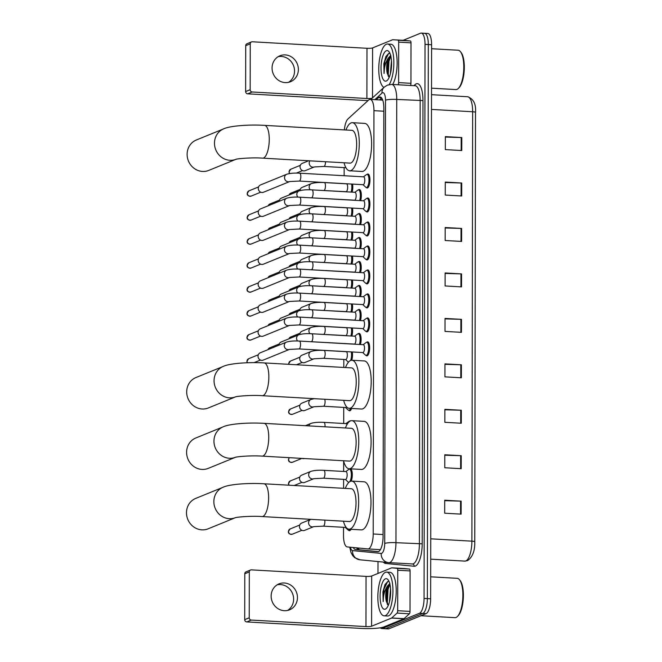 <?xml version="1.0" encoding="UTF-8"?>
<svg xmlns="http://www.w3.org/2000/svg" width="662" height="662" viewBox="0 0 662 662"><rect width="100%" height="100%" fill="white"/><g stroke="black" fill="none" stroke-linecap="round" stroke-linejoin="round"><path stroke-width="0.99" d="M348.824 482.408A7.009 2.383 93.3 0 1 348.7 482.267A6.57 2.234 93.3 0 1 348.113 481.986L345.382 479.445M345.829 471.584L348.833 469.366A6.57 2.234 93.3 0 1 349.089 469.217A6.57 2.234 93.3 0 1 349.453 469.159A7.009 2.383 93.3 0 1 349.917 468.837A7.009 2.383 93.3 0 1 349.999 468.804M345.912 423.622L348.915 421.404A6.57 2.234 93.3 0 1 349.172 421.255A6.57 2.234 93.3 0 1 349.536 421.197A7.009 2.383 93.3 0 1 349.999 420.875A7.009 2.383 93.3 0 1 350.38 420.8A7.009 2.383 93.3 0 1 350.628 420.858M351.58 408.462A7.009 2.383 93.3 0 1 350.016 410.746A7.009 2.383 93.3 0 1 349.627 410.812A7.009 2.383 93.3 0 1 348.824 410.324A6.57 2.234 93.3 0 1 348.237 410.051L345.506 407.511M350.645 170.829A7.009 2.383 93.3 0 1 350.43 170.937A7.009 2.383 93.3 0 1 350.049 171.011A7.009 2.383 93.3 0 1 349.47 170.755M350.984 529.294A7.009 2.383 93.3 0 1 349.809 530.643A7.009 2.383 93.3 0 1 349.42 530.717A7.009 2.383 93.3 0 1 348.617 530.229A6.57 2.234 93.3 0 1 348.03 529.948L345.299 527.407M358.241 333.764A7.009 2.383 93.3 0 1 358.713 333.449A7.009 2.383 93.3 0 1 359.094 333.375A7.009 2.383 93.3 0 1 360.997 337.281A7.009 2.383 93.3 0 1 360.409 344.53M358.283 309.791A7.009 2.383 93.3 0 1 358.754 309.468A7.009 2.383 93.3 0 1 359.135 309.394A7.009 2.383 93.3 0 1 361.038 313.3A7.009 2.383 93.3 0 1 360.451 320.549M358.324 285.81A7.009 2.383 93.3 0 1 358.796 285.488A7.009 2.383 93.3 0 1 359.185 285.413A7.009 2.383 93.3 0 1 361.08 289.319A7.009 2.383 93.3 0 1 360.492 296.568M358.365 261.829A7.009 2.383 93.3 0 1 358.837 261.507A7.009 2.383 93.3 0 1 359.226 261.44A7.009 2.383 93.3 0 1 361.121 265.338A7.009 2.383 93.3 0 1 360.533 272.587M354.799 240.273L357.794 238.055A6.57 2.234 93.3 0 1 358.059 237.906A6.57 2.234 93.3 0 1 358.415 237.848A7.009 2.383 93.3 0 1 358.878 237.526A7.009 2.383 93.3 0 1 359.267 237.459A7.009 2.383 93.3 0 1 361.162 241.357A7.009 2.383 93.3 0 1 360.575 248.606M354.84 216.292L357.836 214.074A6.57 2.234 93.3 0 1 358.101 213.934A6.57 2.234 93.3 0 1 358.456 213.867A7.009 2.383 93.3 0 1 358.92 213.545A7.009 2.383 93.3 0 1 359.309 213.478A7.009 2.383 93.3 0 1 361.204 217.384A7.009 2.383 93.3 0 1 360.616 224.625M354.882 192.311L357.885 190.093A6.57 2.234 93.3 0 1 358.142 189.953A6.57 2.234 93.3 0 1 358.498 189.886A7.009 2.383 93.3 0 1 358.961 189.564A7.009 2.383 93.3 0 1 359.35 189.498A7.009 2.383 93.3 0 1 361.245 193.403A7.009 2.383 93.3 0 1 360.658 200.652M363.173 344.687L366.177 342.477A6.57 2.234 93.3 0 1 366.434 342.328A6.57 2.234 93.3 0 1 366.798 342.262A7.009 2.383 93.3 0 1 367.261 341.94A7.009 2.383 93.3 0 1 367.642 341.873A7.009 2.383 93.3 0 1 369.653 348.444A7.009 2.383 93.3 0 1 367.236 355.792A7.009 2.383 93.3 0 1 366.847 355.858A7.009 2.383 93.3 0 1 366.045 355.378A6.57 2.234 93.3 0 1 365.457 355.097L362.726 352.556M363.215 320.706L366.218 318.496A6.57 2.234 93.3 0 1 366.475 318.348A6.57 2.234 93.3 0 1 366.839 318.281A7.009 2.383 93.3 0 1 367.302 317.959A7.009 2.383 93.3 0 1 367.683 317.892A7.009 2.383 93.3 0 1 369.694 324.463A7.009 2.383 93.3 0 1 367.278 331.811A7.009 2.383 93.3 0 1 366.889 331.877A7.009 2.383 93.3 0 1 366.086 331.397A6.57 2.234 93.3 0 1 365.498 331.116L362.768 328.575M363.256 296.725L366.26 294.516A6.57 2.234 93.3 0 1 366.516 294.367A6.57 2.234 93.3 0 1 366.88 294.3A7.009 2.383 93.3 0 1 367.344 293.978A7.009 2.383 93.3 0 1 367.724 293.911A7.009 2.383 93.3 0 1 369.735 300.482A7.009 2.383 93.3 0 1 367.319 307.83A7.009 2.383 93.3 0 1 366.93 307.896A7.009 2.383 93.3 0 1 366.127 307.416A6.57 2.234 93.3 0 1 365.54 307.135L362.809 304.594M363.297 272.744L366.301 270.535A6.57 2.234 93.3 0 1 366.558 270.386A6.57 2.234 93.3 0 1 366.922 270.319A7.009 2.383 93.3 0 1 367.385 269.997A7.009 2.383 93.3 0 1 367.774 269.93A7.009 2.383 93.3 0 1 369.777 276.501A7.009 2.383 93.3 0 1 367.36 283.849A7.009 2.383 93.3 0 1 366.971 283.924A7.009 2.383 93.3 0 1 366.169 283.435A6.57 2.234 93.3 0 1 365.59 283.154L362.85 280.614M363.339 248.763L366.343 246.554A6.57 2.234 93.3 0 1 366.607 246.405A6.57 2.234 93.3 0 1 366.963 246.338A7.009 2.383 93.3 0 1 367.427 246.016A7.009 2.383 93.3 0 1 367.815 245.95A7.009 2.383 93.3 0 1 369.818 252.52A7.009 2.383 93.3 0 1 367.402 259.868A7.009 2.383 93.3 0 1 367.013 259.943A7.009 2.383 93.3 0 1 366.21 259.454A6.57 2.234 93.3 0 1 365.631 259.173L362.892 256.633M363.388 224.782L366.384 222.573A6.57 2.234 93.3 0 1 366.649 222.424A6.57 2.234 93.3 0 1 367.005 222.358A7.009 2.383 93.3 0 1 367.468 222.035A7.009 2.383 93.3 0 1 367.857 221.969A7.009 2.383 93.3 0 1 369.859 228.539A7.009 2.383 93.3 0 1 367.443 235.887A7.009 2.383 93.3 0 1 367.054 235.962A7.009 2.383 93.3 0 1 366.252 235.473A6.57 2.234 93.3 0 1 365.672 235.192L362.933 232.652M363.43 200.809L366.425 198.592A6.57 2.234 93.3 0 1 366.69 198.443A6.57 2.234 93.3 0 1 367.046 198.377A7.009 2.383 93.3 0 1 367.509 198.062A7.009 2.383 93.3 0 1 367.898 197.988A7.009 2.383 93.3 0 1 369.901 204.558A7.009 2.383 93.3 0 1 367.484 211.906A7.009 2.383 93.3 0 1 367.104 211.981A7.009 2.383 93.3 0 1 366.293 211.492A6.57 2.234 93.3 0 1 365.714 211.211L362.975 208.671M363.471 176.828L366.467 174.611A6.57 2.234 93.3 0 1 366.731 174.462A6.57 2.234 93.3 0 1 367.087 174.404A7.009 2.383 93.3 0 1 367.551 174.081A7.009 2.383 93.3 0 1 367.94 174.007A7.009 2.383 93.3 0 1 369.942 180.577A7.009 2.383 93.3 0 1 367.526 187.934A7.009 2.383 93.3 0 1 367.145 188A7.009 2.383 93.3 0 1 366.334 187.512A6.57 2.234 93.3 0 1 365.755 187.23L363.024 184.69M343.528 527.308L343.512 535.649A13.132 4.469 -86.7 0 0 347.227 546.911L367.873 548.939A13.132 4.469 -86.7 0 0 367.94 548.939A13.132 4.469 -86.7 0 0 368.66 548.815A13.132 4.469 -86.7 0 0 373.211 533.977L373.947 110.662A13.132 4.469 -86.7 0 0 370.166 99.391A13.132 4.469 -86.7 0 0 368.66 100.036L347.972 118.92A13.132 4.469 -86.7 0 0 344.364 129.909M344.149 167.602L344.141 175.728M343.818 359.449L343.801 367.451M343.735 407.403L343.702 423.498M343.644 461.116L343.619 471.452M343.611 479.346L343.595 488.308M350.595 468.837A7.009 2.383 93.3 0 1 352.292 473.843A7.009 2.383 93.3 0 1 351.166 481.117M352.292 351.961A7.009 2.383 93.3 0 1 351.754 360.236M352.333 327.98A7.009 2.383 93.3 0 1 351.861 336.039M352.374 303.999A7.009 2.383 93.3 0 1 351.903 312.059M352.416 280.018A7.009 2.383 93.3 0 1 351.944 288.078M352.457 256.045A7.009 2.383 93.3 0 1 351.985 264.097M352.498 232.064A7.009 2.383 93.3 0 1 352.027 240.116M352.54 208.083A7.009 2.383 93.3 0 1 352.068 216.135M352.581 184.102A7.009 2.383 93.3 0 1 352.118 192.154M353.301 547.507A13.132 4.469 -86.7 0 0 355.436 549.526L377.745 551.711A13.132 4.469 -86.7 0 0 377.803 551.719A13.132 4.469 -86.7 0 0 378.532 551.595A13.132 4.469 -86.7 0 0 383.075 536.758L383.828 108.229A13.132 4.469 -86.7 0 0 380.046 96.966A13.132 4.469 -86.7 0 0 378.54 97.612L376.206 99.739M403.125 40.324L420.527 33.224A13.132 4.469 93.3 0 1 421.255 33.1A13.132 4.469 93.3 0 1 425.029 44.371L424.061 598.431A13.132 4.469 93.3 0 1 419.518 613.26L382.404 628.395A13.132 4.469 93.3 0 1 381.684 628.528A13.132 4.469 93.3 0 1 380.327 627.791M377.977 573.433L378.002 561.566M423.812 33.414A13.132 4.469 93.3 0 1 424.541 33.29L427.826 33.472A13.132 4.469 93.3 0 1 431.607 44.743L430.639 598.804A13.132 4.469 93.3 0 1 426.096 613.633L388.983 628.776L385.698 628.586A13.132 4.469 93.3 0 1 384.97 628.71A13.132 4.469 93.3 0 0 385.698 628.586L422.803 613.451L385.698 628.586L382.404 628.395M430.639 598.804L427.354 598.614A13.132 4.469 93.3 0 1 422.803 613.451A13.132 4.469 93.3 0 0 427.354 598.614L428.322 44.553L427.354 598.614L424.061 598.431M424.541 33.29A13.132 4.469 93.3 0 1 428.322 44.553A13.132 4.469 93.3 0 0 424.541 33.29L421.255 33.1M379.5 99.921L381.635 97.976M378.391 551.645L358.73 549.717A13.132 4.469 93.3 0 1 356.661 547.838M445.344 137.075L461.199 137.53A3.5 0.53 0.1 0 1 461.786 137.555L445.344 136.62L445.327 149.604L461.762 150.539L461.786 137.555M445.269 182.522L461.116 182.977A3.5 0.53 0.1 0 1 461.712 183.002L445.269 182.067L445.245 195.05L461.687 195.985L461.712 183.002M445.187 227.976L461.042 228.431A3.5 0.53 0.1 0 1 461.629 228.456L445.187 227.521L445.162 240.505L461.604 241.44L461.629 228.456M445.112 273.423L460.959 273.878A3.5 0.53 0.1 0 1 461.546 273.903L445.112 272.967L445.087 285.951L461.53 286.886L461.546 273.903M444.715 500.679L460.562 501.126A3.5 0.53 0.1 0 1 461.157 501.159L444.715 500.224L444.69 513.207L461.133 514.142L461.157 501.159M444.79 455.224L460.644 455.679A3.5 0.53 0.1 0 1 461.232 455.704L444.79 454.769L444.773 467.753L461.207 468.688L461.232 455.704M444.872 409.778L460.719 410.233A3.5 0.53 0.1 0 1 461.315 410.258L444.872 409.323L444.847 422.306L461.29 423.241L461.315 410.258M444.947 364.323L460.802 364.779A3.5 0.53 0.1 0 1 461.389 364.803L444.947 363.868L444.93 376.852L461.373 377.787L461.389 364.803M445.029 318.877L460.884 319.332A3.5 0.53 0.1 0 1 461.472 319.357L445.029 318.422L445.005 331.405L461.447 332.341L461.472 319.357M430.705 559.158L464.782 561.103A17.51 5.958 -86.7 0 0 464.865 561.103A17.51 5.958 -86.7 0 0 465.833 560.937A17.51 5.958 -86.7 0 0 471.898 541.16A4.377 0.662 0.1 0 1 474.762 541.781L475.515 112.383A4.377 0.662 -179.9 0 0 472.643 111.762A17.51 5.958 -86.7 0 0 467.604 96.743C473.512 98.845 476.143 104.066 475.515 112.383A4.377 0.662 -179.9 0 1 475.506 112.432L474.753 541.739M388.983 628.776A13.132 4.469 93.3 0 1 388.263 628.9L381.684 628.528M277.163 584.819A14.01 13.008 -112.2 0 1 293.622 599.151A14.01 13.008 -112.2 0 1 287.606 610.43M271.147 596.098A14.01 13.008 67.8 0 0 289.592 609.818A14.01 13.008 67.8 0 0 297.453 597.587A14.01 13.008 67.8 0 0 279.008 583.867A14.01 13.008 67.8 0 0 271.147 596.098M397.763 570.23A2.193 0.745 -86.7 0 0 397.142 568.352L391.805 567.822A2.193 0.745 -86.7 0 0 391.788 567.822L404.118 568.526A2.193 0.745 93.3 0 1 404.118 568.526A2.193 0.745 93.3 0 1 404.134 568.526L409.472 569.055A2.193 0.745 93.3 0 1 410.092 570.925L397.763 570.23L397.688 610.703L410.018 611.398A2.193 0.745 93.3 0 1 409.397 613.79L404.043 618.672A2.193 0.745 93.3 0 1 403.911 618.763L383.919 626.914A17.51 2.631 0.1 0 1 361.444 628.445L246.761 621.924A2.193 2.036 -112.2 0 1 244.717 619.64L249.235 617.795A2.193 2.036 67.8 0 0 251.287 620.071L365.97 626.6A4.377 0.662 -179.9 0 0 371.589 626.219L391.581 618.06A2.193 0.745 -86.7 0 0 391.714 617.969L397.068 613.086A2.193 0.745 -86.7 0 0 397.688 610.703M410.092 570.925L410.018 611.398M391.788 567.822A2.193 0.745 -86.7 0 0 391.672 567.847L371.672 576.006A4.377 0.662 -179.9 0 1 366.053 576.387L251.378 569.866A2.193 2.036 67.8 0 0 249.317 571.91L244.791 573.755L244.717 619.64M244.791 573.755A2.193 2.036 -112.2 0 1 246.024 571.844L250.55 569.999M249.317 571.91L249.235 617.795M430.681 576.809L457.202 578.323A19.703 6.703 93.3 0 1 459.552 579.788L460.222 580.648A18.826 6.405 93.3 0 1 463.301 598.398A18.826 6.405 93.3 0 1 458.228 615.693L457.467 616.463A19.703 6.703 93.3 0 1 456.052 617.472A19.703 6.703 93.3 0 1 454.968 617.663L420.966 615.726M459.552 579.788A19.703 6.703 93.3 0 1 462.779 598.374A19.703 6.703 93.3 0 1 457.467 616.463M385.425 572.324A21.896 7.447 93.3 0 1 386.633 572.109A21.896 7.447 93.3 0 1 392.905 592.639A21.896 7.447 93.3 0 1 385.35 615.61A21.896 7.447 93.3 0 1 384.142 615.826A21.896 7.447 93.3 0 1 377.87 595.303A21.896 7.447 93.3 0 1 385.425 572.324M386.633 572.109L389.918 572.299A21.896 7.447 93.3 0 1 396.19 592.821A21.896 7.447 93.3 0 1 388.635 615.801A21.896 7.447 93.3 0 1 387.435 616.016L384.142 615.826M389.082 581.584L387.816 581.484L384.986 584.579L382.917 591.811L383.149 601.584C383.215 595.452 384.639 590.289 387.402 586.093A10.948 3.724 93.3 0 0 386.376 601.609L388.28 605.407M385.358 609.123A15.325 5.213 93.3 0 1 380.104 596.123A15.325 5.213 93.3 0 1 385.416 578.82A15.325 5.213 93.3 0 1 388.081 579.813A15.325 5.213 93.3 0 1 390.597 594.269A15.325 5.213 93.3 0 1 386.459 608.337A15.325 5.213 93.3 0 1 385.358 609.123M390.663 592.399L390.166 598.39M390.547 588.634L389.471 601.832M389.885 584.132L388.304 586.391L386.972 590.165L386.376 601.609M389.91 583.404L387.402 586.093M388.751 585.58L387.551 589.354L387.204 604.216M385.036 584.48L382.917 591.811M389.91 584.24L388.064 589.387L387.361 602.511L388.031 605.267M387.7 581.526L383.96 589.155L383.149 601.584M195.695 498.412A16.418 15.243 67.8 0 0 186.485 512.744A16.418 15.243 67.8 0 0 208.1 528.822L235.217 517.758A16.418 15.243 -112.2 0 1 213.851 501.581A16.418 15.243 -112.2 0 1 223.061 487.257L195.695 498.412M235.465 517.659L235.126 517.783C236.524 517.039 251.783 515.748 262.044 516.559L349.428 521.532A16.418 5.586 -86.7 0 0 350.33 521.366A16.418 5.586 -86.7 0 0 355.999 504.138A16.418 5.586 -86.7 0 0 351.29 488.746L263.906 483.773C247.886 482.78 228.986 484.344 223.061 487.257M345.307 488.407A24.08 8.201 93.3 0 1 350.405 481.332A24.08 8.201 93.3 0 1 351.729 481.092A24.08 8.201 93.3 0 1 358.63 503.674A24.08 8.201 93.3 0 1 350.322 528.946A24.08 8.201 93.3 0 1 348.99 529.178A24.08 8.201 93.3 0 1 343.446 521.184M351.729 481.092L364.059 481.795A24.08 8.201 93.3 0 1 370.96 504.378A24.08 8.201 93.3 0 1 362.652 529.641A24.08 8.201 93.3 0 1 361.328 529.881L348.99 529.178M235.3 457.334A16.418 15.243 -112.2 0 1 213.958 441.149A16.418 15.243 -112.2 0 1 223.168 426.824L195.803 437.987A16.418 15.243 67.8 0 0 186.593 452.312A16.418 15.243 67.8 0 0 208.207 468.39L235.324 457.334M235.573 457.227L235.233 457.359C236.632 456.614 251.891 455.324 262.152 456.135L349.536 461.1A16.418 5.586 -86.7 0 0 350.438 460.942A16.418 5.586 -86.7 0 0 356.106 443.714A16.418 5.586 -86.7 0 0 351.398 428.314L264.014 423.349C247.985 422.356 229.085 423.92 223.168 426.824M345.415 427.975A24.08 8.201 93.3 0 1 350.504 420.9A24.08 8.201 93.3 0 1 351.836 420.668A24.08 8.201 93.3 0 1 358.73 443.242A24.08 8.201 93.3 0 1 350.421 468.514A24.08 8.201 93.3 0 1 349.097 468.754A24.08 8.201 93.3 0 1 343.545 460.76M351.836 420.668L364.166 421.371A24.08 8.201 93.3 0 1 371.068 443.945A24.08 8.201 93.3 0 1 362.759 469.217A24.08 8.201 93.3 0 1 361.427 469.449L349.097 468.754M195.911 377.563A16.418 15.243 67.8 0 0 186.701 391.887A16.418 15.243 67.8 0 0 208.315 407.966L235.432 396.902A16.418 15.243 -112.2 0 1 214.058 380.724A16.418 15.243 -112.2 0 1 223.276 366.4L195.911 377.563M235.672 396.803L235.333 396.927C236.739 396.182 251.999 394.891 262.251 395.702L349.635 400.675A16.418 5.586 -86.7 0 0 350.546 400.518A16.418 5.586 -86.7 0 0 356.206 383.281A16.418 5.586 -86.7 0 0 351.505 367.89L264.121 362.917C248.093 361.932 229.193 363.488 223.276 366.4M345.514 367.551A24.08 8.201 93.3 0 1 350.612 360.476A24.08 8.201 93.3 0 1 351.936 360.244A24.08 8.201 93.3 0 1 358.837 382.818A24.08 8.201 93.3 0 1 350.529 408.09A24.08 8.201 93.3 0 1 349.205 408.322A24.08 8.201 93.3 0 1 343.652 400.336M351.936 360.244L364.274 360.939A24.08 8.201 93.3 0 1 371.167 383.521A24.08 8.201 93.3 0 1 362.859 408.793A24.08 8.201 93.3 0 1 361.535 409.025L349.205 408.322M235.821 159.36A16.418 15.243 -112.2 0 1 214.471 143.174A16.418 15.243 -112.2 0 1 223.69 128.842L196.324 140.005A16.418 15.243 67.8 0 0 187.114 154.337A16.418 15.243 67.8 0 0 208.729 170.415L235.846 159.352M236.094 159.252L235.746 159.376C237.153 158.632 252.412 157.341 262.673 158.152L350.057 163.117A16.418 5.586 -86.7 0 0 350.959 162.96A16.418 5.586 -86.7 0 0 356.619 145.731A16.418 5.586 -86.7 0 0 351.919 130.34L264.535 125.366C248.507 124.373 229.606 125.937 223.69 128.842M345.936 129.992A24.08 8.201 93.3 0 1 351.026 122.925A24.08 8.201 93.3 0 1 352.358 122.685A24.08 8.201 93.3 0 1 359.251 145.268A24.08 8.201 93.3 0 1 350.943 170.539A24.08 8.201 93.3 0 1 349.619 170.771A24.08 8.201 93.3 0 1 344.066 162.778M352.358 122.685L364.688 123.389A24.08 8.201 93.3 0 1 371.581 145.963A24.08 8.201 93.3 0 1 363.272 171.235A24.08 8.201 93.3 0 1 361.948 171.475L349.619 170.771M363.14 344.737A3.939 1.341 93.3 0 1 363.364 344.695A3.939 1.341 93.3 0 1 364.489 348.394A3.939 1.341 93.3 0 1 363.132 352.532A3.939 1.341 93.3 0 1 362.917 352.565L298.959 348.932L289.41 349.412A3.939 3.658 -112.2 0 1 284.255 345.307A3.939 3.658 -112.2 0 1 286.456 342.113L260.224 352.813A3.939 3.658 -112.2 0 0 261.705 360.351A3.939 3.658 -112.2 0 0 263.195 360.111L289.435 349.404M368.444 342.353L366.798 342.262A6.57 2.234 93.3 0 1 368.676 348.419A6.57 2.234 93.3 0 1 366.417 355.312A6.57 2.234 93.3 0 1 366.053 355.378L367.7 355.469M363.181 320.756A3.939 1.341 93.3 0 1 363.405 320.722A3.939 1.341 93.3 0 1 364.53 324.413A3.939 1.341 93.3 0 1 363.173 328.551A3.939 1.341 93.3 0 1 362.958 328.584L299.001 324.951L289.451 325.431A3.939 3.658 -112.2 0 1 284.296 321.327A3.939 3.658 -112.2 0 1 286.497 318.132L260.265 328.832A3.939 3.658 -112.2 0 0 261.747 336.37A3.939 3.658 -112.2 0 0 263.236 336.13L289.476 325.423M368.494 318.381L366.839 318.281A6.57 2.234 93.3 0 1 368.717 324.438A6.57 2.234 93.3 0 1 366.458 331.331A6.57 2.234 93.3 0 1 366.094 331.397L367.741 331.488M363.231 296.775A3.939 1.341 93.3 0 1 363.446 296.742A3.939 1.341 93.3 0 1 364.572 300.432A3.939 1.341 93.3 0 1 363.215 304.57A3.939 1.341 93.3 0 1 362.999 304.603L299.042 300.97L289.493 301.45A3.939 3.658 -112.2 0 1 284.337 297.346A3.939 3.658 -112.2 0 1 286.538 294.151L260.307 304.851A3.939 3.658 -112.2 0 0 261.788 312.398A3.939 3.658 -112.2 0 0 263.286 312.15L289.517 301.45M368.535 294.4L366.88 294.3A6.57 2.234 93.3 0 1 368.767 300.457A6.57 2.234 93.3 0 1 366.5 307.35A6.57 2.234 93.3 0 1 366.136 307.416L367.782 307.507M363.272 272.794A3.939 1.341 93.3 0 1 363.488 272.761A3.939 1.341 93.3 0 1 364.613 276.451A3.939 1.341 93.3 0 1 363.256 280.589A3.939 1.341 93.3 0 1 363.041 280.622L299.083 276.989L289.534 277.469A3.939 3.658 -112.2 0 1 284.379 273.365A3.939 3.658 -112.2 0 1 286.58 270.17L260.348 280.87A3.939 3.658 -112.2 0 0 261.829 288.417A3.939 3.658 -112.2 0 0 263.327 288.169L289.559 277.469M368.577 270.419L366.922 270.319A6.57 2.234 93.3 0 1 368.808 276.476A6.57 2.234 93.3 0 1 366.541 283.369A6.57 2.234 93.3 0 1 366.177 283.435L367.824 283.526M363.314 248.813A3.939 1.341 93.3 0 1 363.529 248.78A3.939 1.341 93.3 0 1 364.654 252.47A3.939 1.341 93.3 0 1 363.297 256.608A3.939 1.341 93.3 0 1 363.082 256.649L299.125 253.008L289.584 253.496A3.939 3.658 -112.2 0 1 284.42 249.384A3.939 3.658 -112.2 0 1 286.621 246.19L260.389 256.889A3.939 3.658 -112.2 0 0 261.871 264.436A3.939 3.658 -112.2 0 0 263.368 264.188L289.6 253.488M368.618 246.438L366.963 246.338A6.57 2.234 93.3 0 1 368.85 252.495A6.57 2.234 93.3 0 1 366.582 259.388A6.57 2.234 93.3 0 1 366.218 259.454L367.873 259.545M363.355 224.832A3.939 1.341 93.3 0 1 363.57 224.799A3.939 1.341 93.3 0 1 364.696 228.489A3.939 1.341 93.3 0 1 363.339 232.627A3.939 1.341 93.3 0 1 363.124 232.668L299.166 229.027L289.625 229.515A3.939 3.658 -112.2 0 1 284.461 225.403A3.939 3.658 -112.2 0 1 286.663 222.209L260.431 232.908A3.939 3.658 -112.2 0 0 261.912 240.455A3.939 3.658 -112.2 0 0 263.41 240.207L289.642 229.507M368.66 222.457L367.005 222.358A6.57 2.234 93.3 0 1 368.891 228.522A6.57 2.234 93.3 0 1 366.624 235.407A6.57 2.234 93.3 0 1 366.26 235.473L367.915 235.573M363.397 200.851A3.939 1.341 93.3 0 1 363.612 200.818A3.939 1.341 93.3 0 1 364.737 204.508A3.939 1.341 93.3 0 1 363.38 208.646A3.939 1.341 93.3 0 1 363.165 208.687L299.207 205.046L289.683 205.526A3.939 3.658 -112.2 0 1 284.503 201.422A3.939 3.658 -112.2 0 1 286.704 198.228L260.472 208.927A3.939 3.658 -112.2 0 0 261.953 216.474A3.939 3.658 -112.2 0 0 263.451 216.226L289.666 205.526M368.701 198.476L367.046 198.377A6.57 2.234 93.3 0 1 368.933 204.541A6.57 2.234 93.3 0 1 366.665 211.426A6.57 2.234 93.3 0 1 366.301 211.492L367.956 211.592M363.438 176.878A3.939 1.341 93.3 0 1 363.653 176.837A3.939 1.341 93.3 0 1 364.779 180.527A3.939 1.341 93.3 0 1 363.421 184.665A3.939 1.341 93.3 0 1 363.206 184.706L299.249 181.065L289.708 181.554A3.939 3.658 -112.2 0 1 284.544 177.441A3.939 3.658 -112.2 0 1 286.745 174.247L260.514 184.946A3.939 3.658 -112.2 0 0 261.995 192.493A3.939 3.658 -112.2 0 0 263.493 192.245L289.724 181.545M368.742 174.495L367.087 174.404A6.57 2.234 93.3 0 1 368.974 180.56A6.57 2.234 93.3 0 1 366.707 187.454A6.57 2.234 93.3 0 1 366.343 187.512L367.998 187.611M354.592 336.238A3.939 1.341 93.3 0 1 354.815 336.205A3.939 1.341 93.3 0 1 355.941 339.896A3.939 1.341 93.3 0 1 354.584 344.033A3.939 1.341 93.3 0 1 354.369 344.075L307.904 341.542M354.625 336.197L357.629 333.979A6.57 2.234 93.3 0 1 357.885 333.83A6.57 2.234 93.3 0 1 358.25 333.772A6.57 2.234 93.3 0 1 360.045 337.57A6.57 2.234 93.3 0 1 359.4 344.472M278.917 345.183A3.939 3.658 -112.2 0 1 281.127 342.006L298.785 334.798C302.029 333.797 306.349 333.449 311.736 333.756A3.939 1.341 93.3 0 1 312.869 336.892A3.939 1.341 93.3 0 1 311.504 341.584A3.939 1.341 93.3 0 1 311.289 341.625M354.642 312.265A3.939 1.341 93.3 0 1 354.857 312.224A3.939 1.341 93.3 0 1 355.982 315.915A3.939 1.341 93.3 0 1 354.625 320.052A3.939 1.341 93.3 0 1 354.41 320.094L307.946 317.561M354.667 312.216L357.67 309.998A6.57 2.234 93.3 0 1 357.927 309.849A6.57 2.234 93.3 0 1 358.291 309.791A6.57 2.234 93.3 0 1 360.087 313.589A6.57 2.234 93.3 0 1 359.441 320.491M278.959 321.202A3.939 3.658 -112.2 0 1 281.168 318.025L298.827 310.826C302.071 309.816 306.39 309.468 311.777 309.775A3.939 1.341 93.3 0 1 312.911 312.911A3.939 1.341 93.3 0 1 311.545 317.603A3.939 1.341 93.3 0 1 311.33 317.644M354.683 288.284A3.939 1.341 93.3 0 1 354.898 288.243A3.939 1.341 93.3 0 1 356.024 291.934A3.939 1.341 93.3 0 1 354.667 296.071A3.939 1.341 93.3 0 1 354.451 296.113L307.995 293.58M354.708 288.235L357.712 286.017A6.57 2.234 93.3 0 1 357.968 285.868A6.57 2.234 93.3 0 1 358.332 285.81A6.57 2.234 93.3 0 1 360.128 289.608A6.57 2.234 93.3 0 1 359.483 296.51M279.008 297.221A3.939 3.658 -112.2 0 1 281.209 294.044L298.868 286.845C302.112 285.835 306.432 285.488 311.819 285.794A3.939 1.341 93.3 0 1 312.952 288.93A3.939 1.341 93.3 0 1 311.587 293.622A3.939 1.341 93.3 0 1 311.372 293.663M354.724 264.303A3.939 1.341 93.3 0 1 354.94 264.262A3.939 1.341 93.3 0 1 356.065 267.961A3.939 1.341 93.3 0 1 354.708 272.09A3.939 1.341 93.3 0 1 354.493 272.132L308.037 269.6M354.749 264.254L357.753 262.036A6.57 2.234 93.3 0 1 358.018 261.887A6.57 2.234 93.3 0 1 358.374 261.829A6.57 2.234 93.3 0 1 360.169 265.627A6.57 2.234 93.3 0 1 359.524 272.529M279.05 273.24A3.939 3.658 -112.2 0 1 281.251 270.063L298.91 262.864C302.153 261.854 306.473 261.507 311.86 261.813A3.939 1.341 93.3 0 1 312.994 264.949A3.939 1.341 93.3 0 1 311.628 269.641A3.939 1.341 93.3 0 1 311.413 269.682M354.766 240.323A3.939 1.341 93.3 0 1 354.981 240.281A3.939 1.341 93.3 0 1 356.106 243.98A3.939 1.341 93.3 0 1 354.749 248.109A3.939 1.341 93.3 0 1 354.534 248.151L308.078 245.627M360.07 237.939L358.415 237.848A6.57 2.234 93.3 0 1 360.219 241.647A6.57 2.234 93.3 0 1 359.574 248.548M279.091 249.26A3.939 3.658 -112.2 0 1 281.292 246.09L298.951 238.883C302.195 237.873 306.514 237.526 311.901 237.832A3.939 1.341 93.3 0 1 313.035 240.968A3.939 1.341 93.3 0 1 311.678 245.66A3.939 1.341 93.3 0 1 311.454 245.701M354.807 216.342A3.939 1.341 93.3 0 1 355.022 216.3A3.939 1.341 93.3 0 1 356.148 219.999A3.939 1.341 93.3 0 1 354.791 224.128A3.939 1.341 93.3 0 1 354.575 224.17L308.12 221.646M360.111 213.958L358.456 213.867A6.57 2.234 93.3 0 1 360.26 217.666A6.57 2.234 93.3 0 1 359.615 224.575M279.132 225.279A3.939 3.658 -112.2 0 1 281.333 222.109L299.001 214.902C302.236 213.9 306.556 213.545 311.943 213.851A3.939 1.341 93.3 0 1 313.076 216.987A3.939 1.341 93.3 0 1 311.719 221.679A3.939 1.341 93.3 0 1 311.496 221.72M354.849 192.361A3.939 1.341 93.3 0 1 355.064 192.319A3.939 1.341 93.3 0 1 356.189 196.018A3.939 1.341 93.3 0 1 354.832 200.147A3.939 1.341 93.3 0 1 354.617 200.189L308.161 197.665M360.153 189.977L358.498 189.886A6.57 2.234 93.3 0 1 360.302 193.693A6.57 2.234 93.3 0 1 359.656 200.594M279.174 201.298A3.939 3.658 -112.2 0 1 281.375 198.128L299.042 190.921C302.277 189.92 306.597 189.564 311.992 189.87A3.939 1.341 93.3 0 1 313.118 193.006A3.939 1.341 93.3 0 1 311.761 197.698A3.939 1.341 93.3 0 1 311.537 197.739M345.978 527.184A3.939 1.341 93.3 0 1 345.696 527.382A3.939 1.341 93.3 0 1 345.481 527.424L323.288 526.158L313.763 526.638A3.939 3.658 -112.2 0 1 308.583 522.533A3.939 3.658 -112.2 0 1 310.784 519.339L310.801 519.331M313.747 526.638L304.619 530.361A3.939 3.658 -112.2 0 1 299.514 527.316A3.939 3.658 -112.2 0 1 301.64 523.071L310.784 519.339M349.908 529.228A6.57 2.234 93.3 0 1 348.982 530.163A6.57 2.234 93.3 0 1 348.626 530.229L350.272 530.328M345.796 471.634A3.939 1.341 93.3 0 1 346.011 471.592A3.939 1.341 93.3 0 1 347.145 475.283A3.939 1.341 93.3 0 1 345.787 479.42A3.939 1.341 93.3 0 1 345.564 479.462L323.37 478.196L313.829 478.684A3.939 3.658 -112.2 0 1 308.666 474.571A3.939 3.658 -112.2 0 1 310.867 471.377C314.111 470.376 318.43 470.028 323.817 470.326A3.939 1.341 93.3 0 1 324.951 473.462A3.939 1.341 93.3 0 1 323.586 478.163A3.939 1.341 93.3 0 1 323.37 478.196M313.829 478.684L304.702 482.408A3.939 3.658 -112.2 0 1 299.596 479.354A3.939 3.658 -112.2 0 1 301.731 475.109L310.867 471.377M351.1 469.25L349.453 469.159A6.57 2.234 93.3 0 1 351.34 474.422A6.57 2.234 93.3 0 1 349.677 481.713M304.429 458.534A3.939 3.658 -112.2 0 1 302.079 458.402M345.878 423.672A3.939 1.341 93.3 0 1 346.102 423.63A3.939 1.341 93.3 0 1 346.929 424.681M346.54 406.774A3.939 1.341 93.3 0 1 345.912 407.478A3.939 1.341 93.3 0 1 345.696 407.519L323.495 406.253L313.953 406.741A3.939 3.658 -112.2 0 1 308.79 402.628A3.939 3.658 -112.2 0 1 310.991 399.434L314.285 398.665M313.97 406.733L304.826 410.465A3.939 3.658 -112.2 0 1 299.721 407.411A3.939 3.658 -112.2 0 1 301.855 403.166L310.991 399.434M350.554 408.404A6.57 2.234 93.3 0 1 349.197 410.266A6.57 2.234 93.3 0 1 348.833 410.324L350.479 410.423M346.003 351.729A3.939 1.341 93.3 0 1 346.226 351.688A3.939 1.341 93.3 0 1 347.351 355.386A3.939 1.341 93.3 0 1 345.994 359.516A3.939 1.341 93.3 0 1 345.779 359.557L323.577 358.291L314.036 358.779A3.939 3.658 -112.2 0 1 308.873 354.667A3.939 3.658 -112.2 0 1 311.082 351.472C314.318 350.471 318.637 350.124 324.024 350.43A3.939 1.341 93.3 0 1 325.158 353.566A3.939 1.341 93.3 0 1 323.801 358.258A3.939 1.341 93.3 0 1 323.577 358.291M314.036 358.779L304.917 362.503A3.939 3.658 -112.2 0 1 299.803 359.449A3.939 3.658 -112.2 0 1 301.938 355.204L311.082 351.472M351.282 351.903A6.57 2.234 93.3 0 1 350.628 360.467M348.444 362.188A6.57 2.234 93.3 0 1 348.32 362.089L345.589 359.549M346.052 327.748A3.939 1.341 93.3 0 1 346.267 327.707A3.939 1.341 93.3 0 1 347.393 331.405A3.939 1.341 93.3 0 1 346.036 335.535A3.939 1.341 93.3 0 1 345.821 335.576L320.243 334.236M351.323 327.922A6.57 2.234 93.3 0 1 350.852 335.982M299.77 334.476A3.939 3.658 -112.2 0 1 301.98 331.223L311.123 327.491C314.359 326.49 318.679 326.143 324.074 326.449A3.939 1.341 93.3 0 1 325.199 329.585A3.939 1.341 93.3 0 1 323.842 334.277A3.939 1.341 93.3 0 1 323.619 334.318M346.094 303.767A3.939 1.341 93.3 0 1 346.309 303.726A3.939 1.341 93.3 0 1 347.434 307.425A3.939 1.341 93.3 0 1 346.077 311.562A3.939 1.341 93.3 0 1 345.862 311.595L320.284 310.255M351.365 303.941A6.57 2.234 93.3 0 1 350.893 312.001M299.812 310.495A3.939 3.658 -112.2 0 1 302.021 307.242L311.165 303.51C314.4 302.509 318.72 302.162 324.115 302.468A3.939 1.341 93.3 0 1 325.241 305.604A3.939 1.341 93.3 0 1 323.883 310.296A3.939 1.341 93.3 0 1 323.66 310.337M346.135 279.786A3.939 1.341 93.3 0 1 346.35 279.745A3.939 1.341 93.3 0 1 347.476 283.444A3.939 1.341 93.3 0 1 346.118 287.581A3.939 1.341 93.3 0 1 345.903 287.614L320.325 286.274M351.406 279.968A6.57 2.234 93.3 0 1 350.943 288.02M299.853 286.514A3.939 3.658 -112.2 0 1 302.062 283.262L311.206 279.538C314.45 278.528 318.761 278.181 324.157 278.487A3.939 1.341 93.3 0 1 325.282 281.623A3.939 1.341 93.3 0 1 323.925 286.315A3.939 1.341 93.3 0 1 323.71 286.356M346.176 255.805A3.939 1.341 93.3 0 1 346.392 255.764A3.939 1.341 93.3 0 1 347.517 259.463A3.939 1.341 93.3 0 1 346.16 263.6A3.939 1.341 93.3 0 1 345.945 263.633L320.367 262.293M351.448 255.987A6.57 2.234 93.3 0 1 350.984 264.039M299.894 262.533A3.939 3.658 -112.2 0 1 302.104 259.281L311.248 255.557C314.491 254.547 318.803 254.2 324.198 254.506A3.939 1.341 93.3 0 1 325.323 257.642A3.939 1.341 93.3 0 1 323.966 262.334A3.939 1.341 93.3 0 1 323.751 262.375M346.218 231.824A3.939 1.341 93.3 0 1 346.433 231.791A3.939 1.341 93.3 0 1 347.558 235.482A3.939 1.341 93.3 0 1 346.201 239.619A3.939 1.341 93.3 0 1 345.986 239.652L320.408 238.312M351.489 232.006A6.57 2.234 93.3 0 1 351.026 240.058M299.936 238.552A3.939 3.658 -112.2 0 1 302.145 235.3L311.289 231.576C314.533 230.566 318.844 230.219 324.239 230.525A3.939 1.341 93.3 0 1 325.373 233.661A3.939 1.341 93.3 0 1 324.008 238.353A3.939 1.341 93.3 0 1 323.792 238.394M346.259 207.843A3.939 1.341 93.3 0 1 346.474 207.81A3.939 1.341 93.3 0 1 347.6 211.501A3.939 1.341 93.3 0 1 346.243 215.638A3.939 1.341 93.3 0 1 346.027 215.671L320.449 214.339M351.53 208.025A6.57 2.234 93.3 0 1 351.067 216.077M299.985 214.571A3.939 3.658 -112.2 0 1 302.186 211.319L311.33 207.595C314.574 206.585 318.885 206.238 324.281 206.544A3.939 1.341 93.3 0 1 325.414 209.68A3.939 1.341 93.3 0 1 324.049 214.372A3.939 1.341 93.3 0 1 323.834 214.414M346.3 183.862A3.939 1.341 93.3 0 1 346.516 183.829A3.939 1.341 93.3 0 1 347.649 187.52A3.939 1.341 93.3 0 1 346.284 191.657A3.939 1.341 93.3 0 1 346.069 191.69L320.491 190.358M351.58 184.044A6.57 2.234 93.3 0 1 351.108 192.096M300.027 190.59A3.939 3.658 -112.2 0 1 302.228 187.338L311.372 183.614C314.615 182.613 318.927 182.257 324.322 182.563A3.939 1.341 93.3 0 1 325.456 185.699A3.939 1.341 93.3 0 1 324.09 190.391A3.939 1.341 93.3 0 1 323.875 190.433M325.497 161.727A3.939 1.341 93.3 0 1 324.132 166.41A3.939 1.341 93.3 0 1 323.917 166.452L314.367 166.94L305.248 170.655A3.939 3.658 -112.2 0 1 300.143 167.61A3.939 3.658 -112.2 0 1 302.269 163.357L308.633 160.767M278.081 56.725A14.01 13.008 -112.2 0 1 294.54 71.066A14.01 13.008 -112.2 0 1 288.533 82.345M272.065 68.004A14.01 13.008 67.8 0 0 290.51 81.724A14.01 13.008 67.8 0 0 298.372 69.502A14.01 13.008 67.8 0 0 279.927 55.782A14.01 13.008 67.8 0 0 272.065 68.004M405.036 40.44A2.193 0.745 93.3 0 1 405.045 40.44L410.399 40.961A2.193 0.745 93.3 0 1 411.011 42.84L398.681 42.136L398.615 82.609L410.945 83.313A2.193 0.745 93.3 0 1 410.49 85.481M411.011 42.84L410.945 83.313M398.681 42.136A2.193 0.745 -86.7 0 0 398.061 40.258L405.045 40.44A2.193 0.745 93.3 0 1 405.053 40.44L392.723 39.737A2.193 0.745 -86.7 0 0 392.715 39.737A2.193 0.745 -86.7 0 0 392.591 39.761L372.598 47.912L372.507 97.868M368.122 100.525A17.51 2.631 0.1 0 1 362.362 100.351L247.687 93.83A2.193 2.036 -112.2 0 1 245.635 91.546L250.162 89.701A2.193 2.036 67.8 0 0 252.214 91.985L366.889 98.506A4.377 0.662 -179.9 0 0 372.094 98.249M372.598 47.912A4.377 0.662 -179.9 0 1 366.98 48.293L252.296 41.772A2.193 2.036 67.8 0 0 250.244 43.824L245.718 45.67L245.635 91.546M245.718 45.67A2.193 2.036 -112.2 0 1 246.943 43.758L251.469 41.913M250.244 43.824L250.162 89.701M398.16 84.777A2.193 0.745 -86.7 0 0 398.615 82.609M431.599 48.723L458.121 50.229A19.703 6.703 93.3 0 1 460.471 51.702L461.141 52.555A18.826 6.405 93.3 0 1 464.228 70.313A18.826 6.405 93.3 0 1 459.147 87.599L458.385 88.377A19.703 6.703 93.3 0 1 456.97 89.378A19.703 6.703 93.3 0 1 455.886 89.569L431.533 88.187M460.471 51.702A19.703 6.703 93.3 0 1 463.698 70.28A19.703 6.703 93.3 0 1 458.385 88.377M383.952 87.417A21.896 7.447 93.3 0 1 378.863 65.546A21.896 7.447 93.3 0 1 386.343 44.238A21.896 7.447 93.3 0 1 387.551 44.023A21.896 7.447 93.3 0 1 393.799 60.209A21.896 7.447 93.3 0 1 389.231 84.579M387.551 44.023L390.837 44.213A21.896 7.447 93.3 0 1 397.076 60.118A21.896 7.447 93.3 0 1 392.698 84.463M390.001 53.498L388.735 53.399L385.905 56.485L383.836 63.726L384.068 73.49C384.142 67.359 385.557 62.195 388.321 58.008A10.948 3.724 93.3 0 0 387.303 73.515L389.206 77.313M386.285 81.029A15.325 5.213 93.3 0 1 381.031 68.037A15.325 5.213 93.3 0 1 386.335 50.734A15.325 5.213 93.3 0 1 389.008 51.727A15.325 5.213 93.3 0 1 391.515 66.175A15.325 5.213 93.3 0 1 387.386 80.251A15.325 5.213 93.3 0 1 386.285 81.029M391.581 64.313L391.085 70.304M391.474 60.54L390.398 73.747M390.803 56.047L389.231 58.306L387.899 62.079L387.303 73.515M390.828 55.318L388.321 58.008M389.67 57.495L388.478 61.268L388.131 76.122M385.954 56.386L383.836 63.726M390.828 56.154L388.991 61.293L388.28 74.425L388.95 77.173M388.619 53.432L384.879 61.061L384.068 73.49M367.94 548.939L380.41 549.65L367.998 548.947M358.291 547.995A13.132 12.346 95.6 0 0 359.135 549.75M383.083 534.54L373.211 533.977M383.819 111.224L373.947 110.662M350.446 547.226A8.755 2.979 -86.7 0 0 352.532 550.602L381.171 553.415A8.755 2.979 -86.7 0 0 381.693 553.333A8.755 2.979 -86.7 0 0 384.721 543.444L385.499 100.194A8.755 2.979 -86.7 0 0 382.495 92.771A8.755 2.979 -86.7 0 0 381.974 93.11L374.808 99.656M385.499 100.194A8.755 1.316 -179.9 0 1 396.737 99.432L395.959 542.683A17.51 5.958 93.3 0 1 389.893 562.46A17.51 5.958 93.3 0 1 388.933 562.626A17.51 5.958 93.3 0 1 388.851 562.617A8.755 8.234 95.6 0 1 388.536 562.592L412.36 563.958A17.51 5.958 -86.7 0 0 413.328 563.792A17.51 5.958 -86.7 0 0 419.394 544.015L420.163 100.765A17.51 5.958 -86.7 0 0 415.124 85.737L391.697 84.405A17.51 5.958 93.3 0 1 396.737 99.432L422.977 100.574L422.199 543.825L395.959 542.683A8.755 1.316 -179.9 0 0 384.721 543.444M391.697 84.405L387.411 85.125L384.291 87.111A8.755 7.779 47.6 0 0 381.974 93.11M422.199 543.825A19.703 6.703 93.3 0 1 415.38 566.068A19.703 6.703 93.3 0 1 414.197 566.258L385.565 563.445A19.703 6.703 93.3 0 1 383.397 562.096M413.907 85.671L415.041 84.645A19.703 6.703 93.3 0 1 422.977 100.574M419.518 613.26L426.096 613.633M425.029 44.371L431.607 44.743M389.016 562.634L412.277 563.95A17.51 5.958 -86.7 0 0 412.36 563.958A2.193 2.06 -84.4 0 1 414.197 566.258M415.041 84.645A2.193 1.945 -132.4 0 1 414.793 85.721M385.325 562.278A2.193 2.06 -84.4 0 1 385.565 563.445M352.532 550.602A8.755 8.234 95.6 0 0 359.896 559.787L388.536 562.592A8.755 8.234 95.6 0 1 381.171 553.415M358.73 549.717L355.436 549.526M381.469 97.777L378.54 97.612M430.705 559.167L464.865 561.103L467.496 560.664C472.594 557.065 475.018 550.776 474.762 541.781A4.377 0.662 0.1 0 1 474.753 541.83M430.747 538.818L471.898 541.16L472.643 111.762L431.492 109.42M460.884 319.332L460.86 332.307M460.802 364.779L460.777 377.754M460.719 410.233L460.702 423.208M460.644 455.679L460.62 468.655M460.562 501.126L460.545 514.109M460.959 273.878L460.934 286.853M461.042 228.431L461.017 241.407M461.116 182.977L461.1 195.952M461.199 137.53L461.174 150.506M366.053 576.387L365.97 626.6M371.672 576.006L371.589 626.219M403.911 618.763L391.581 618.06M251.287 620.071L246.761 621.924M404.134 568.526L391.805 567.822M397.142 568.352L409.472 569.055M391.714 617.969L404.043 618.672M409.397 613.79L397.068 613.086M262.044 516.559A16.418 5.586 -86.7 0 0 262.946 516.401A16.418 5.586 -86.7 0 0 268.631 497.857A16.418 5.586 -86.7 0 0 263.906 483.773M262.152 456.135A16.418 5.586 -86.7 0 0 263.054 455.969A16.418 5.586 -86.7 0 0 268.739 437.433A16.418 5.586 -86.7 0 0 264.014 423.349M262.251 395.702A16.418 5.586 -86.7 0 0 263.162 395.545A16.418 5.586 -86.7 0 0 268.846 377.001A16.418 5.586 -86.7 0 0 264.121 362.917M262.673 158.152A16.418 5.586 -86.7 0 0 263.575 157.986A16.418 5.586 -86.7 0 0 269.26 139.45A16.418 5.586 -86.7 0 0 264.535 125.366M247.48 362.743A2.847 2.64 -112.2 0 1 248.655 358.713L258.296 354.782M247.257 362.751L246.885 361.336A2.847 0.43 0.1 0 1 247.058 361.195M299.191 341.096A3.939 1.341 93.3 0 1 299.406 341.062A3.939 1.341 93.3 0 1 300.54 344.199A3.939 1.341 93.3 0 1 299.174 348.891A3.939 1.341 93.3 0 1 298.959 348.932M248.697 334.732L246.926 337.363C246.868 339.292 248.176 340.169 250.848 340.003A2.847 2.64 -112.2 0 1 247.1 337.215A2.847 2.64 -112.2 0 1 248.697 334.732L258.337 330.801M299.232 317.123A3.939 1.341 93.3 0 1 299.447 317.081A3.939 1.341 93.3 0 1 300.581 320.218A3.939 1.341 93.3 0 1 299.216 324.91A3.939 1.341 93.3 0 1 299.001 324.951M248.738 310.751L246.967 313.383C246.909 315.311 248.217 316.188 250.89 316.022A2.847 2.64 -112.2 0 1 247.141 313.234A2.847 2.64 -112.2 0 1 248.738 310.751L258.379 306.82M299.274 293.142A3.939 1.341 93.3 0 1 299.489 293.101A3.939 1.341 93.3 0 1 300.622 296.237A3.939 1.341 93.3 0 1 299.257 300.929A3.939 1.341 93.3 0 1 299.042 300.97M248.78 286.77L247.009 289.402C246.951 291.33 248.258 292.207 250.931 292.041A2.847 2.64 -112.2 0 1 247.183 289.253A2.847 2.64 -112.2 0 1 248.78 286.77L258.42 282.839M299.315 269.161A3.939 1.341 93.3 0 1 299.53 269.12A3.939 1.341 93.3 0 1 300.664 272.256A3.939 1.341 93.3 0 1 299.298 276.948A3.939 1.341 93.3 0 1 299.083 276.989M248.821 262.789L247.05 265.421C246.992 267.349 248.3 268.226 250.972 268.06A2.847 2.64 -112.2 0 1 247.224 265.272A2.847 2.64 -112.2 0 1 248.821 262.789L258.461 258.859M299.356 245.18A3.939 1.341 93.3 0 1 299.572 245.139A3.939 1.341 93.3 0 1 300.705 248.275A3.939 1.341 93.3 0 1 299.34 252.967A3.939 1.341 93.3 0 1 299.125 253.008M248.871 238.808L247.092 241.44C247.034 243.368 248.341 244.253 251.014 244.079A2.847 2.64 -112.2 0 1 247.274 241.291A2.847 2.64 -112.2 0 1 248.871 238.808L258.503 234.878M299.398 221.199A3.939 1.341 93.3 0 1 299.613 221.158A3.939 1.341 93.3 0 1 300.747 224.294A3.939 1.341 93.3 0 1 299.381 228.986A3.939 1.341 93.3 0 1 299.166 229.027M248.912 214.827L247.141 217.459C247.075 219.387 248.382 220.272 251.055 220.098A2.847 2.64 -112.2 0 1 247.315 217.31A2.847 2.64 -112.2 0 1 248.912 214.827L258.544 210.897M299.439 197.218A3.939 1.341 93.3 0 1 299.654 197.177A3.939 1.341 93.3 0 1 300.788 200.313A3.939 1.341 93.3 0 1 299.423 205.005A3.939 1.341 93.3 0 1 299.207 205.046M248.953 190.846L247.183 193.478C247.116 195.406 248.424 196.291 251.097 196.118A2.847 2.64 -112.2 0 1 247.356 193.329A2.847 2.64 -112.2 0 1 248.953 190.846L258.585 186.916M299.481 173.237A3.939 1.341 93.3 0 1 299.696 173.196A3.939 1.341 93.3 0 1 300.829 176.332A3.939 1.341 93.3 0 1 299.464 181.024A3.939 1.341 93.3 0 1 299.249 181.065M297.594 340.988A3.939 3.658 -112.2 0 1 298.785 334.798M311.521 333.789A3.939 1.341 93.3 0 1 311.736 333.756L354.815 336.205M268.069 349.61A2.847 2.64 -112.2 0 1 269.558 347.906L279.19 343.975M297.635 317.007A3.939 3.658 -112.2 0 1 298.827 310.826M311.562 309.808A3.939 1.341 93.3 0 1 311.777 309.775L354.857 312.224M268.11 325.63A2.847 2.64 -112.2 0 1 269.6 323.925L279.232 319.994M297.677 293.026A3.939 3.658 -112.2 0 1 298.868 286.845M311.603 285.835A3.939 1.341 93.3 0 1 311.819 285.794L354.898 288.243M268.151 301.649A2.847 2.64 -112.2 0 1 269.641 299.944L279.281 296.013M297.718 269.045A3.939 3.658 -112.2 0 1 298.91 262.864M311.645 261.854A3.939 1.341 93.3 0 1 311.86 261.813L354.94 264.262M268.193 277.668A2.847 2.64 -112.2 0 1 269.682 275.963L279.323 272.032M297.759 245.064A3.939 3.658 -112.2 0 1 298.951 238.883M311.686 237.873A3.939 1.341 93.3 0 1 311.901 237.832L354.981 240.281M268.234 253.687A2.847 2.64 -112.2 0 1 269.724 251.982L279.364 248.051M297.801 221.083A3.939 3.658 -112.2 0 1 299.001 214.902M311.728 213.892A3.939 1.341 93.3 0 1 311.943 213.851L355.022 216.3M268.276 229.706A2.847 2.64 -112.2 0 1 269.765 228.001L279.405 224.079M297.842 197.102A3.939 3.658 -112.2 0 1 299.042 190.921M311.769 189.911A3.939 1.341 93.3 0 1 311.992 189.87L355.064 192.319M268.325 205.725A2.847 2.64 -112.2 0 1 269.806 204.028L279.447 200.098M290.122 528.946L288.351 531.578C288.293 533.506 289.6 534.391 292.273 534.217A2.847 2.64 -112.2 0 1 288.524 531.429A2.847 2.64 -112.2 0 1 290.122 528.946L299.712 525.04M324.752 520.125A3.939 1.341 93.3 0 1 324.868 521.424A3.939 1.341 93.3 0 1 323.503 526.116A3.939 1.341 93.3 0 1 323.288 526.158M289.162 485.213A2.847 2.64 -112.2 0 1 290.213 480.984L299.795 477.079M288.913 485.196L288.433 483.616A2.847 0.43 0.1 0 1 288.615 483.467M323.602 470.368A3.939 1.341 93.3 0 1 323.817 470.326L346.011 471.592M289.269 457.674L288.483 459.635C288.417 461.571 289.724 462.448 292.397 462.275A2.847 2.64 -112.2 0 1 289.319 457.674M323.685 422.406A3.939 1.341 93.3 0 1 323.9 422.364A3.939 1.341 93.3 0 1 325.034 425.509A3.939 1.341 93.3 0 1 324.984 426.816M308.856 425.898A3.939 3.658 -112.2 0 1 310.95 423.415C314.193 422.414 318.513 422.066 323.9 422.364L346.102 423.63M290.337 409.05L288.566 411.673C288.5 413.609 289.807 414.486 292.48 414.313A2.847 2.64 -112.2 0 1 288.74 411.532A2.847 2.64 -112.2 0 1 290.337 409.05L299.927 405.136M324.719 399.26A3.939 1.341 93.3 0 1 325.075 401.528A3.939 1.341 93.3 0 1 323.71 406.22A3.939 1.341 93.3 0 1 323.495 406.253M288.922 364.332A2.847 2.64 -112.2 0 1 290.419 361.088L300.01 357.174M288.706 364.315L288.649 363.719A2.847 0.43 0.1 0 1 288.822 363.57M323.809 350.463A3.939 1.341 93.3 0 1 324.024 350.43L346.226 351.688M309.924 333.681A3.939 3.658 -112.2 0 1 311.123 327.491M323.85 326.482A3.939 1.341 93.3 0 1 324.074 326.449L346.267 327.707M288.971 338.803A2.847 2.64 -112.2 0 1 290.461 337.107L300.052 333.193M309.965 309.7A3.939 3.658 -112.2 0 1 311.165 303.51M323.892 302.501A3.939 1.341 93.3 0 1 324.115 302.468L346.309 303.726M289.013 314.822A2.847 2.64 -112.2 0 1 290.502 313.126L300.093 309.212M310.015 285.719A3.939 3.658 -112.2 0 1 311.206 279.538M323.933 278.52A3.939 1.341 93.3 0 1 324.157 278.487L346.35 279.745M289.054 290.85A2.847 2.64 -112.2 0 1 290.544 289.145L300.134 285.231M310.056 261.738A3.939 3.658 -112.2 0 1 311.248 255.557M323.975 254.547A3.939 1.341 93.3 0 1 324.198 254.506L346.392 255.764M289.095 266.869A2.847 2.64 -112.2 0 1 290.585 265.164L300.176 261.25M310.097 237.757A3.939 3.658 -112.2 0 1 311.289 231.576M324.024 230.566A3.939 1.341 93.3 0 1 324.239 230.525L346.433 231.791M289.137 242.888A2.847 2.64 -112.2 0 1 290.626 241.183L300.217 237.269M310.139 213.776A3.939 3.658 -112.2 0 1 311.33 207.595M324.066 206.585A3.939 1.341 93.3 0 1 324.281 206.544L346.474 207.81M289.178 218.907A2.847 2.64 -112.2 0 1 290.668 217.202L300.258 213.288M310.18 189.795A3.939 3.658 -112.2 0 1 311.372 183.614M324.107 182.604A3.939 1.341 93.3 0 1 324.322 182.563L346.516 183.829M289.22 194.926A2.847 2.64 -112.2 0 1 290.709 193.221L300.3 189.307M289.741 173.518A2.847 2.64 -112.2 0 1 290.75 169.24L300.341 165.326M289.526 173.552L288.98 171.872A2.847 0.43 0.1 0 1 289.153 171.723M314.392 166.932L314.367 166.94A3.939 3.658 -112.2 0 1 309.899 160.833M366.98 48.293L366.889 98.506M252.214 91.985L247.687 93.83M398.061 40.258L410.399 40.961M357.182 547.888L358.092 549.518M382.264 99.019L381.163 100.02M382.71 100.103L370.166 99.391M384.291 87.111L370.803 99.424M349.718 547.151L350.976 552.472L352.68 555.592L354.766 557.727L359.896 559.787M467.604 96.743L431.516 94.683M363.364 344.695L299.406 341.062C294.011 340.756 289.699 341.104 286.456 342.113M254.1 362.635L260.439 360.054M248.655 358.713L246.885 361.336M363.405 320.722L299.447 317.081C294.052 316.775 289.741 317.123 286.497 318.132M250.848 340.003L260.48 336.073M363.446 296.742L299.489 293.101C294.094 292.794 289.782 293.142 286.538 294.151M250.89 316.022L260.53 312.092M363.488 272.761L299.53 269.12C294.135 268.813 289.824 269.161 286.58 270.17M250.931 292.041L260.571 288.111M363.529 248.78L299.572 245.139C294.185 244.832 289.865 245.188 286.621 246.19M250.972 268.06L260.613 264.13M363.57 224.799L299.613 221.158C294.226 220.851 289.906 221.207 286.663 222.209M251.014 244.079L260.654 240.149M363.612 200.818L299.654 197.177C294.267 196.871 289.948 197.226 286.704 198.228M251.055 220.098L260.696 216.168M363.653 176.837L299.696 173.196C294.309 172.89 289.989 173.245 286.745 174.247M251.097 196.118L260.737 192.187M358.25 333.772L359.905 333.863M269.558 347.906L267.928 349.668M358.291 309.791L359.946 309.882M269.6 323.925L267.969 325.687M358.332 285.81L359.987 285.901M269.641 299.944L268.011 301.707M358.374 261.829L360.029 261.92M269.682 275.963L268.052 277.726M269.724 251.982L268.093 253.745M269.765 228.001L268.135 229.764M269.806 204.028L268.176 205.783M292.273 534.217L301.864 530.303M294.218 485.494L301.946 482.35M290.213 480.984L288.433 483.616M292.397 462.275L301.922 458.394M310.95 423.415L305.356 425.699M292.48 414.313L302.071 410.407M296.477 364.762L302.162 362.445M290.419 361.088L288.649 363.719M290.461 337.107L288.822 338.87M290.502 313.126L288.872 314.889M290.544 289.145L288.913 290.908M290.585 265.164L288.955 266.927M290.626 241.183L288.996 242.946M290.668 217.202L289.037 218.965M290.709 193.221L289.079 194.984M345.92 167.701L323.917 166.452M296.353 173.105L302.493 170.597M290.75 169.24L288.98 171.872"/></g></svg>
